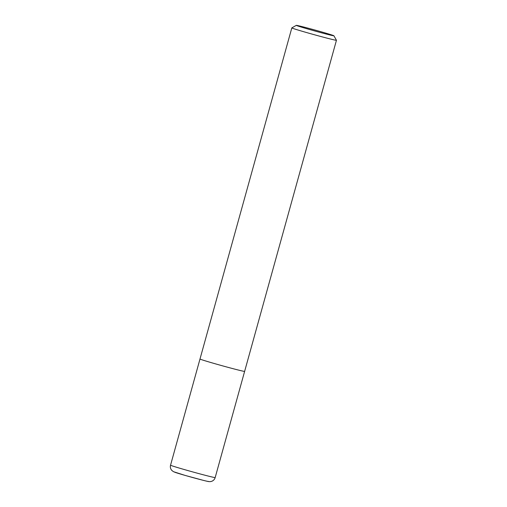 <?xml version="1.0" encoding="UTF-8"?>
<svg xmlns="http://www.w3.org/2000/svg" width="507" height="507" viewBox="0 0 507 507"><rect width="100%" height="100%" fill="white"/><g stroke="black" fill="none" stroke-linecap="round" stroke-linejoin="round"><path stroke-width="0.76" d="M244.507 371.276A23.157 0.564 -164.5 0 1 244.628 371.377A23.157 0.564 -164.5 0 1 223.41 366.079A23.157 0.564 -164.5 0 1 200.119 359.102A23.157 0.564 -164.5 0 1 199.999 359A23.157 0.564 15.5 0 0 200.119 359.102A23.157 0.564 15.5 0 0 223.41 366.079A23.157 0.564 15.5 0 0 244.628 371.377L215.177 477.562C214.613 479.407 213.428 480.668 211.628 481.339L210.773 481.561C209.188 481.72 209.169 481.815 203.453 480.389L185.201 475.433L173.407 471.662L171.658 470.268C170.453 468.76 170.086 467.067 170.548 465.185A23.157 0.564 15.5 0 0 170.675 465.287A23.157 0.564 15.5 0 0 193.959 472.264A23.157 0.564 15.5 0 0 215.177 477.562M333.91 35.775L336.445 40.262A23.157 0.564 -164.5 0 1 336.452 40.275A23.157 0.564 -164.5 0 1 315.227 34.977A23.157 0.564 -164.5 0 1 291.943 27.999A23.157 0.564 -164.5 0 1 291.823 27.898A23.157 0.564 -164.5 0 1 291.829 27.885L296.316 25.35A19.507 0.475 -164.5 0 1 314.416 29.888A19.507 0.475 -164.5 0 1 333.809 35.705A19.507 0.475 -164.5 0 1 333.91 35.775A19.507 0.475 -164.5 0 1 316.26 31.383A19.507 0.475 -164.5 0 1 296.411 25.445A19.507 0.475 -164.5 0 1 296.316 25.35M174.516 472.099A17.599 0.431 15.5 0 0 193.154 477.664A17.599 0.431 15.5 0 0 208.244 481.358M291.823 27.898L170.548 465.185M336.452 40.275L244.628 371.377"/></g></svg>
